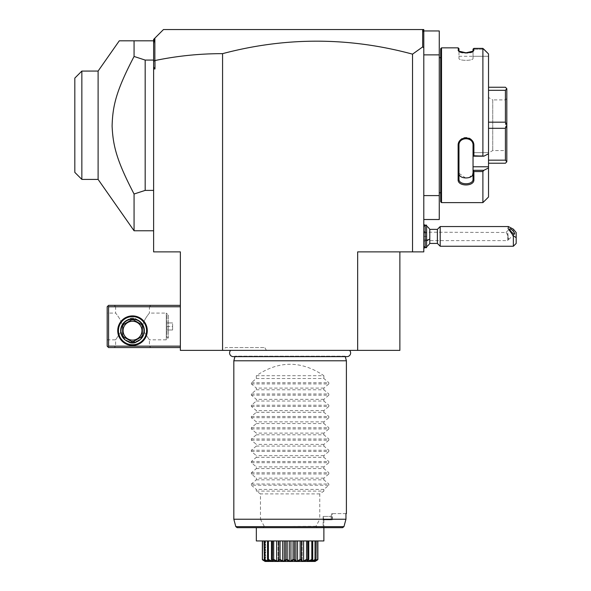 <?xml version="1.0" encoding="UTF-8"?>
<svg xmlns="http://www.w3.org/2000/svg" width="591" height="591" viewBox="0 0 591 591"><rect width="100%" height="100%" fill="white"/><g stroke="black" fill="none" stroke-linecap="round" stroke-linejoin="round"><path stroke-width="0.44" stroke-dasharray="2.96 2.22" d="M412.533 251.877L412.533 54.15C349.251 37.026 285.933 36.856 222.571 53.655C199.817 53.618 177.285 55.916 154.975 60.541L154.975 68.948L153.616 68.948L153.616 251.877L180.358 251.877L180.358 350.382L399.871 350.382L399.871 251.877L357.658 251.877L423.791 251.877L423.791 54.882L439.268 54.882L439.268 30.954L423.791 30.954L423.791 54.882L423.791 30.954M230.623 350.382L349.599 350.382L230.623 350.382M223.76 350.382L266.408 350.382L223.76 350.382L225.385 347.567L264.783 347.567L225.385 347.567M222.571 53.655L222.571 350.382M399.871 251.877L357.658 251.877L357.658 350.382M423.791 240.581L423.791 224.573L423.791 246.248L423.791 240.581L425.195 241.512L426.606 240.463L426.606 232.337L425.195 231.288L423.791 232.219M412.533 54.15L422.676 46.925L423.791 47.76L423.791 54.882M423.791 195.591L439.268 195.591L439.268 54.882M423.791 219.512L439.268 219.512L439.268 195.591M439.268 57.696L439.268 192.777L439.268 57.696M440.679 57.696L440.679 192.777L440.679 57.696M440.679 201.782L440.679 48.684M473.044 49.134L473.044 58.376L473.044 49.216L483.83 49.216L473.044 49.216L473.044 56.285L488.521 56.285L473.044 56.285L473.044 58.376L473.044 51.203C473.494 53.84 458.513 53.84 458.971 51.203L458.971 48.684M488.521 53.936L488.521 153.815L483.83 156.179L482.891 155.78L482.891 48.381L483.903 49.297M472.992 51.41L473.886 50.383L473.886 48.381L482.891 48.381M458.128 47.841L458.128 50.383L459.015 51.41M482.891 155.78L473.886 155.78L473.886 145.622C474.337 135.583 457.678 135.568 458.128 145.622L458.128 179.701C457.678 186.704 474.337 186.69 473.886 179.701L473.886 171.545L482.891 171.545L483.83 170.311L473.044 170.311L473.886 171.545M482.891 202.632L482.891 171.545M441.521 202.632L441.521 47.841M458.128 50.383L460.123 51.912M460.278 51.964L461.852 52.392M463.891 52.702L465.944 52.806M466.572 52.798L468.175 52.695M470.628 52.289L471.086 52.163M471.817 51.934L473.886 50.383M483.83 156.179L473.044 156.179L473.886 155.78M473.044 156.135L473.044 145.401C473.502 136.558 458.513 136.551 458.971 145.401L458.971 179.103C458.513 185.315 473.502 185.308 473.044 179.103L473.044 170.437M473.886 145.622L473.044 145.401L473.044 144.078L473.044 179.103L473.044 173.259L469.387 177.492M458.128 145.622L458.971 145.401L458.971 144.078L458.971 173.259L458.971 145.401M458.128 179.701L458.971 179.103M473.886 179.701L473.044 179.103M488.521 197.002L488.521 166.78L473.044 166.78L473.044 170.311M488.521 153.815L488.521 166.78M488.521 87.246L488.521 122.174L488.521 87.246L505.408 87.246L506.812 88.65L505.408 90.305L488.521 90.305M488.521 122.174L488.521 160.168L488.521 122.174L505.408 122.174L505.408 90.305M488.521 160.168L488.521 163.227L488.521 160.168L505.408 160.168L505.408 128.299L506.812 125.292L506.812 88.702M473.044 156.179L473.044 152.641L473.044 156.179L473.044 152.641L488.521 152.641L473.044 152.641L473.044 159.71L473.044 145.401M473.044 144.078C473.487 135.236 458.52 135.236 458.971 144.078C458.513 135.236 473.494 135.236 473.044 144.078M469.04 177.61L465.871 178.054M465.664 178.046L458.971 173.259M473.044 173.259L473.044 166.78M505.408 122.174L506.812 125.181M488.521 128.299L505.408 128.299M505.408 160.168L506.812 161.764L505.408 163.227L488.521 163.227M506.812 161.764L506.812 125.292M506.812 151.968L506.812 98.498L506.812 151.968L505.408 150.565L505.408 99.909L505.408 150.565L492.739 150.565L488.521 153.003L488.521 97.471L488.521 153.003M506.812 98.498L505.408 99.909L492.739 99.909L492.739 150.565L492.739 99.909L488.521 97.471M458.971 51.203L458.971 58.376C458.513 60.976 473.494 60.976 473.044 58.376C473.487 60.976 458.52 60.976 458.971 58.376L458.971 51.203C458.513 53.84 473.494 53.84 473.044 51.203M423.791 32.631L423.791 29.55L422.38 29.55L423.481 30.651L422.38 29.55L423.481 30.651L423.791 32.631L423.791 47.76M180.358 346.156L180.358 305.348L180.358 346.156L108.589 346.156L107.887 346.858L107.185 346.156L107.185 306.759L108.589 305.348L180.358 305.348M422.38 29.55L163.471 29.55L154.864 38.149L154.975 60.541M422.676 46.925L422.676 29.846M154.864 38.149L153.616 39.398L153.616 67.079L154.975 68.948M153.616 61.279L154.864 60.445M153.616 67.079L153.616 68.948M153.616 40.809L153.616 230.771L153.616 40.809L119.293 40.809M153.616 43.668L154.347 38.674M153.616 190.391L145.179 190.391L134.068 194.018L134.068 230.771M145.179 190.391L145.179 60.083L153.616 60.083M145.179 60.083L134.068 56.455L134.068 40.809M134.068 56.455C116.737 89.729 113.007 104.474 112.105 124.354C112.652 144.898 116.264 159.806 134.068 194.018M98.106 179.413L98.106 71.06M81.853 179.413L81.853 71.06M74.821 78.093L74.821 172.373M107.887 346.858L108.589 347.567L180.358 347.567M150.808 347.567L114.218 347.567L150.808 347.567L149.397 346.156L115.629 346.156L149.397 346.156L149.397 339.825L144.367 332.29L149.397 339.825L166.285 339.825L168.391 337.712L168.391 315.202L166.987 315.202L166.987 337.712L168.391 337.712L168.391 315.202L166.285 313.09L166.285 339.825L166.285 313.09L149.397 313.09C150.247 312.151 143.857 319.229 142.956 324.843C143.857 319.229 150.247 312.151 149.397 313.09L149.397 306.759L115.629 306.759L115.629 313.09C114.78 312.151 121.162 319.229 122.071 324.843L120.66 332.29C121.221 336.331 123.563 339.441 127.686 341.62C130.906 343.947 134.12 343.947 137.334 341.62A11.96 11.96 0 0 0 137.334 319.731C134.12 317.411 130.906 317.411 127.686 319.731A11.96 11.96 0 0 0 127.686 341.62C123.563 339.441 121.221 336.331 120.66 332.29L115.629 339.825L120.66 332.29L122.071 324.843C121.162 319.229 114.78 312.151 115.629 313.09L107.185 313.09L107.185 339.825L107.185 313.09M108.589 346.156L108.589 306.759L180.358 306.759M117.735 330.679A14.775 14.775 0 0 0 132.51 345.454A14.775 14.775 0 0 0 147.285 330.679A14.775 14.775 0 0 0 132.51 315.904A14.775 14.775 0 0 0 117.735 330.679M108.589 306.759L107.887 306.057M150.808 305.348L114.218 305.348L150.808 305.348L149.397 306.759L115.629 306.759L114.218 305.348M107.185 339.825L115.629 339.825L115.629 346.156L114.218 347.567M127.686 319.731L122.071 324.843L127.686 319.731A11.96 11.96 0 0 0 127.686 341.62C130.906 343.947 134.12 343.947 137.334 341.62C141.463 339.441 143.805 336.331 144.367 332.29C143.805 336.331 141.463 339.441 137.334 341.62A11.96 11.96 0 0 0 137.334 319.731L142.956 324.843L144.367 332.29L142.956 324.843L137.334 319.731C134.12 317.411 130.906 317.411 127.686 319.731M143.768 330.679A11.259 11.259 0 0 1 132.51 341.938A11.259 11.259 0 0 1 121.258 330.679A11.259 11.259 0 0 0 132.51 341.938A11.259 11.259 0 0 0 143.768 330.679A11.259 11.259 0 0 0 132.51 319.421A11.259 11.259 0 0 0 121.258 330.679A11.259 11.259 0 0 1 132.51 319.421A11.259 11.259 0 0 1 143.768 330.679M166.987 315.202L166.987 337.712M166.987 329.977L166.987 322.937L166.987 329.977L172.616 329.977L172.616 326.454L172.616 329.977L166.987 329.977M166.987 326.454L172.616 326.454L172.616 322.937L172.616 326.454L166.987 326.454M166.987 322.937L172.616 322.937L166.987 322.937M146.583 330.679A14.073 14.073 0 0 1 132.51 344.752A14.073 14.073 0 0 1 118.444 330.679A14.073 14.073 0 0 1 132.51 316.606A14.073 14.073 0 0 1 146.583 330.679A14.073 14.073 0 0 0 132.51 316.606A14.073 14.073 0 0 0 118.444 330.679A14.073 14.073 0 0 0 132.51 344.752A14.073 14.073 0 0 0 146.583 330.679A14.073 14.073 0 0 0 132.51 316.606A14.073 14.073 0 0 0 118.444 330.679A14.073 14.073 0 0 0 132.51 344.752A14.073 14.073 0 0 0 146.583 330.679M122.662 335.193A10.837 10.837 0 0 0 123.682 336.951A10.837 10.837 0 0 1 122.662 335.193L122.662 326.166A10.837 10.837 0 0 1 123.682 324.407A10.837 10.837 0 0 0 122.662 326.166L122.662 335.193A10.837 10.837 0 0 0 123.682 336.951L131.498 341.465A10.837 10.837 0 0 0 133.529 341.465A10.837 10.837 0 0 1 131.498 341.465A10.837 10.837 0 0 0 133.529 341.465L141.345 336.951A10.837 10.837 0 0 0 142.365 335.193L142.365 326.166A10.837 10.837 0 0 0 141.345 324.407L133.529 319.894A10.837 10.837 0 0 0 131.498 319.894A10.837 10.837 0 0 1 133.529 319.894L141.345 324.407A10.837 10.837 0 0 1 142.365 326.166A10.837 10.837 0 0 0 141.345 324.407M144.33 330.679A11.82 11.82 0 0 0 132.51 318.859A11.82 11.82 0 0 0 120.69 330.679A11.82 11.82 0 0 0 132.51 342.499A11.82 11.82 0 0 0 144.33 330.679M133.529 319.894A10.837 10.837 0 0 0 131.498 319.894L123.682 324.407A10.837 10.837 0 0 0 122.662 326.166M141.345 336.951A10.837 10.837 0 0 0 142.365 335.193A10.837 10.837 0 0 1 141.345 336.951L133.529 341.465M123.682 336.951L131.498 341.465M142.365 335.193L142.365 326.166M132.51 340.106A9.426 9.426 0 0 1 123.083 330.679A9.426 9.426 0 0 1 132.51 321.253A9.426 9.426 0 0 1 141.943 330.679A9.426 9.426 0 0 1 132.51 340.106M131.498 319.894L123.682 324.407M429.79 243.433L429.79 229.367M425.195 231.288L425.195 225.141M425.195 247.659L425.195 241.512M426.606 232.337L426.606 225.141M426.606 247.659L426.606 240.463M426.606 232.884L426.606 239.916L426.606 232.884L423.791 232.884L423.791 236.4L423.791 232.884L426.606 232.884M423.791 239.916L423.791 236.4L423.791 239.916L426.606 239.916L423.791 239.916M426.606 236.4L423.791 236.4L426.606 236.4M437.384 229.367L437.384 243.433M440.192 246.248L440.192 226.552M513.365 229.168L513.365 246.248M516.179 243.433L516.179 232.529M507.735 235.196L508.408 239.51L507.735 240.618L507.735 232.736L506.059 232.485L507.735 235.196L507.735 240.618L423.791 240.618L423.791 232.182L423.791 240.618M508.297 238.129L508.297 239.584A3.516 0.923 47.1 0 0 508.622 239.518A3.516 0.923 47.1 0 0 508.718 239.252A3.516 0.923 -132.9 0 0 508.297 238.129L507.735 232.736M423.791 232.182L506.059 232.485M233.275 356.624A3.686 3.686 0 0 0 235.063 356.166L345.159 356.166A3.686 3.686 0 0 0 346.947 356.624L233.275 356.624M345.284 356.624L345.159 356.166L235.063 356.166L234.945 356.624M233.829 360.791L346.4 360.791M345.957 513.609L331.736 513.609L345.957 513.609L345.957 519.238L319.761 519.238L316.008 526.271L316.466 526.633C317.256 527.283 316.953 527.63 315.542 527.682L237.168 527.682M330.997 516.423L331.736 513.609L330.997 516.423L323.144 516.423L330.997 516.423L331.226 519.415L330.997 516.423M316.466 526.633L343.955 526.633L342.588 527.682L323.144 527.682L323.144 516.423L323.543 519.415L331.226 519.415L332.12 519.836L331.736 514.975L332.12 519.836L323.181 519.836L331.728 519.836L331.226 519.415L323.543 519.415L323.705 519.836L323.144 516.423L323.144 519.836L323.883 519.836L323.144 519.836L323.144 527.682L256.339 527.682L342.588 527.682M323.883 519.836L323.883 527.682L323.144 527.682M256.339 540.942L323.883 540.942M262.352 540.942L264.569 540.942L262.352 540.942M262.537 540.942L265.655 540.942L262.537 540.942L262.448 559.758L264.569 560.852M262.448 559.758L264.569 561.029L264.569 540.942L268.41 540.942L264.598 540.942L264.376 559.758L265.655 560.371M268.403 540.942L273.685 540.942L268.403 540.942L268.41 559.928M273.685 540.942L280.082 540.942L273.685 540.942L273.685 559.389L273.227 559.758L272.562 559.389L272.562 540.942M280.082 540.942L287.174 540.942L280.082 540.942L280.082 559.389L279.558 559.758L278.775 559.389L278.775 540.942M287.174 540.942L294.458 540.942L287.174 540.942L287.174 559.389L286.605 559.758L287.425 560.327M294.458 540.942L301.447 540.942L294.458 540.942L294.458 559.389L293.897 559.758L293.055 559.389L293.055 540.942M301.447 540.942L307.66 540.942L301.447 540.942L301.447 559.389L300.922 559.758L301.861 561.14M307.66 540.942L316.17 540.942L307.586 540.942L307.66 559.389L307.217 559.758L306.537 559.389L306.537 540.942M316.17 540.942L317.877 540.942L314.567 540.942L316.17 540.942L316.17 559.389L314.707 560.874M317.877 540.942L315.653 540.942L317.877 540.942L317.877 559.389L315.653 561.029L315.653 540.942L315.328 561.317M265.226 560.608L265.226 540.942L265.226 561.029L262.537 559.389M265.514 560.874L264.842 560.135L265.655 561.029L265.655 540.942L265.655 561.029L265.226 561.029M265.736 561.095L264.059 559.389L264.842 560.135L264.059 559.389L264.059 540.942M267.575 559.529L267.575 540.942L267.575 561.029L264.598 559.389M268.41 560.623L267.538 559.389L268.41 561.029L268.41 540.942L268.41 561.029L267.575 561.029M272.392 540.942L272.643 561.029L272.643 540.942L272.643 561.029L271.468 561.029L271.468 540.942M278.775 559.389L278.058 560.763M306.537 559.389L303.604 561.029L302.164 560.763M311.819 559.928L311.819 559.389L308.761 561.029L307.586 561.029L307.83 540.942M314.567 560.371L315.853 559.758L315.624 559.389L311.819 561.029L311.819 540.942L311.819 561.029L312.683 559.389L312.683 540.942M312.646 559.529L312.646 561.029M315.653 560.852L317.773 559.758L317.692 559.389L314.567 561.029L314.567 540.942L314.567 561.029L316.17 559.389L314.486 561.095M314.996 560.608L314.996 561.029M317.773 559.758L315.653 561.029L315.653 540.942M317.692 559.389L317.692 540.942M315.624 559.389L315.624 540.942M312.683 559.389L311.752 560.748M311.819 559.389L311.819 540.942M308.761 561.029L308.761 540.942M303.604 561.029L303.604 540.942M302.164 561.029L302.164 540.942L302.164 561.029L301.447 559.389M300.139 540.942L300.139 559.389L300.922 559.758M300.139 559.389L297.524 561.029L297.524 540.942M297.524 561.029L295.921 561.029L295.921 540.942M295.921 561.029L294.458 559.389M293.055 559.389L290.942 561.029L290.942 540.942M290.942 561.029L289.28 561.029L289.28 540.942M289.28 561.029L287.174 559.389M285.771 540.942L285.771 559.389L286.605 559.758M285.771 559.389L284.301 561.029L284.301 540.942M284.301 561.029L282.697 561.029L282.697 540.942M282.697 561.029L280.082 559.389M278.058 560.896L278.058 540.942L278.058 560.896M278.058 561.029L276.625 561.029L276.625 540.942M276.625 561.029L273.685 559.389M271.468 561.029L268.403 559.389M267.538 559.389L267.538 540.942M262.352 559.389L264.569 561.029L264.569 540.942M266.903 560.925L267.272 561.073M268.491 559.972L269.068 560.238M269.333 560.357L269.895 560.608M270.087 560.689L272.606 561.347M272.732 561.295L273.005 559.758M273.581 559.936L274.35 560.305M274.483 560.371L275.051 560.63M275.17 560.682L276.337 561.132M276.389 561.154L276.773 561.265M276.943 561.302L277.844 561.354M277.903 561.339L278.915 560.527M279.868 559.936L280.555 560.312M280.644 560.357L282.409 561.147M282.505 561.177L283.126 561.332M283.296 561.354L283.769 561.369M283.776 561.369L284.212 561.295M284.241 561.287L285.002 560.933M285.047 560.903L286.11 559.987M287.448 560.334L287.906 560.623M288.068 560.719L288.933 561.132M288.984 561.154L290.513 561.347M291.186 561.169L291.755 560.925M291.873 560.866L292.767 560.342M294.879 560.689L295.589 561.14M296.025 561.302L296.933 561.354M297.103 561.332L298.359 560.94M298.588 560.837L299.585 560.357M299.659 560.312L300.354 559.936M302.171 561.295L303.05 561.347M303.449 561.265L304.461 560.925M304.513 560.903L305.761 560.364M305.894 560.298L306.611 559.95M307.18 560.113L307.172 560.504M307.224 560.918L308.207 561.347L311.435 560.113M311.701 560.859L311.701 561.339L312.314 561.295M312.344 561.287L313.319 560.925M313.341 560.918L314.227 560.527M314.545 561.339L314.951 561.184M264.679 527.682C263.276 527.63 262.965 527.283 263.756 526.633L316.008 526.271M233.829 519.238L260.461 519.238L260.461 493.906L256.339 491.091L323.883 491.091L319.761 493.906L319.761 519.238M256.339 375.706L323.883 375.706C301.366 360.466 278.856 360.466 256.339 375.706L256.339 378.521L251.374 382.709L251.374 383.906L256.339 388.095L256.339 389.772L251.374 393.968L251.374 395.157L256.339 399.353L256.339 401.03L251.374 405.227L251.374 406.416L256.339 410.605L256.339 412.289L251.374 416.478L251.374 417.674L256.339 421.863L256.339 423.548L251.374 427.736L251.374 428.933L256.339 433.122L256.339 434.806L251.374 438.995L251.374 440.192L256.339 444.38L256.339 446.057L251.374 450.253L251.374 451.443L256.339 455.639L256.339 457.316L251.374 461.512L251.374 462.701L256.339 466.897L256.339 468.574L251.374 472.763L251.374 473.96L256.339 478.149L256.339 479.833L251.374 484.022L251.374 485.218L328.847 485.218L323.883 489.407L323.883 491.091M328.847 485.218L328.847 484.022L323.883 479.833L256.339 479.833M251.374 473.96L328.847 473.96L323.883 478.149L323.883 479.833M328.847 473.96L328.847 472.763L323.883 468.574L256.339 468.574M251.374 462.701L328.847 462.701L323.883 466.897L323.883 468.574M328.847 462.701L328.847 461.512L323.883 457.316L256.339 457.316M251.374 451.443L328.847 451.443L323.883 455.639L323.883 457.316M328.847 451.443L328.847 450.253L323.883 446.057L256.339 446.057M251.374 440.192L328.847 440.192L323.883 444.38L323.883 446.057M328.847 440.192L328.847 438.995L323.883 434.806L256.339 434.806M251.374 428.933L328.847 428.933L323.883 433.122L323.883 434.806M328.847 428.933L328.847 427.736L323.883 423.548L256.339 423.548M251.374 417.674L328.847 417.674L323.883 421.863L323.883 423.548M328.847 417.674L328.847 416.478L323.883 412.289L256.339 412.289M251.374 406.416L328.847 406.416L323.883 410.605L323.883 412.289M328.847 406.416L328.847 405.227L323.883 401.03L256.339 401.03M251.374 395.157L328.847 395.157L323.883 399.353L323.883 401.03M328.847 395.157L328.847 393.968L323.883 389.772L256.339 389.772M251.374 383.906L328.847 383.906L323.883 388.095L323.883 389.772M328.847 383.906L328.847 382.709L323.883 378.521L256.339 378.521M323.883 375.706L323.883 378.521M251.374 485.218L256.339 489.407L256.339 491.091M319.761 493.906L260.461 493.906M264.221 526.271L260.461 519.238M323.883 489.407L256.339 489.407M323.883 478.149L256.339 478.149M323.883 466.897L256.339 466.897M323.883 455.639L256.339 455.639M323.883 444.38L256.339 444.38M323.883 433.122L256.339 433.122M323.883 421.863L256.339 421.863M323.883 410.605L256.339 410.605M323.883 399.353L256.339 399.353M323.883 388.095L256.339 388.095M266.408 350.382L264.783 347.567M251.374 484.022L328.847 484.022M251.374 472.763L328.847 472.763M251.374 461.512L328.847 461.512M251.374 450.253L328.847 450.253M251.374 438.995L328.847 438.995M251.374 427.736L328.847 427.736M251.374 416.478L328.847 416.478M251.374 405.227L328.847 405.227M251.374 393.968L328.847 393.968M251.374 382.709L328.847 382.709M263.756 526.633L235.809 526.633M473.509 51.048L472.726 51.742L473.509 51.048M458.505 51.048L459.281 51.742L458.505 51.048M458.971 56.285L473.044 56.285M426.606 226.08A12.662 12.662 0 0 0 425.151 225.186M425.151 247.614A12.662 12.662 0 0 0 426.606 246.72M508.622 239.518L514.591 233.977M506.14 232.226L509.804 228.82M332.327 519.836L332.327 513.609M264.561 540.942L264.561 560.94L264.99 561.376"/><path stroke-width="0.89" d="M222.571 350.382L180.358 350.382L180.358 251.877L153.616 251.877L153.616 68.948L154.975 68.948L154.975 60.541C177.285 55.916 199.817 53.618 222.571 53.655L222.571 350.382L357.658 350.382L357.658 251.877L423.791 251.877L423.791 195.591L439.268 195.591L439.268 219.512L423.791 219.512M399.871 251.877L399.871 350.382L357.658 350.382M222.571 53.655C285.933 36.856 349.251 37.026 412.533 54.15L412.533 251.877M412.533 54.15L422.676 46.925L423.791 47.76L423.791 195.591M423.791 30.954L439.268 30.954L439.268 54.882L423.791 54.882M439.268 54.882L439.268 195.591M440.679 192.777L439.268 192.777M440.679 57.696L439.268 57.696M483.83 156.179L473.044 156.179L473.044 166.78L488.521 166.78L488.521 167.955L483.83 170.311L488.521 167.955L488.521 197.002L482.891 202.632L441.521 202.632L441.521 47.841L440.679 48.684L440.679 201.782L441.521 202.632L482.891 202.632L482.891 171.545L473.886 171.545L473.886 179.701C474.337 186.69 457.678 186.704 458.128 179.701L458.128 145.622C457.678 135.568 474.337 135.583 473.886 145.622L473.886 155.78L483.83 156.179L488.521 153.815L488.521 53.936L482.891 48.381L482.891 155.78M482.891 48.381L473.886 48.381L473.509 51.048L466.011 52.806L458.505 51.048L458.128 47.841L441.521 47.841M473.044 49.134L473.886 48.381L473.044 49.134L472.992 51.41M473.886 50.383L473.044 51.203M458.128 50.383L459.015 51.41M458.128 47.841L458.971 48.684L458.971 51.203M461.852 52.392L463.891 52.702M465.944 52.806L466.572 52.798M468.175 52.695L470.628 52.289M471.086 52.163L471.817 51.934M483.83 49.216L488.521 53.936M473.044 166.78L473.044 170.311L483.83 170.311L482.891 171.545M488.521 166.78L488.521 153.815M473.886 179.701L473.044 179.103L473.044 170.311M473.044 170.437L473.886 171.545M458.128 179.701L458.971 179.103L458.971 145.401C458.513 136.551 473.502 136.558 473.044 145.401L473.044 156.135L473.886 155.78M473.044 179.103C473.502 185.308 458.513 185.315 458.971 179.103L458.971 173.259C458.513 179.501 473.494 179.501 473.044 173.259M458.128 145.622L458.971 145.401M473.886 145.622L473.044 145.401M458.971 173.259L458.971 179.103M488.521 90.305L505.408 90.305L506.812 88.702L506.812 161.823L505.408 163.227L488.521 163.227M488.521 87.246L505.408 87.246L506.812 88.702M506.812 161.764L505.408 160.168L488.521 160.168M488.521 128.299L505.408 128.299L505.408 160.168M505.408 128.299L506.812 125.292M506.812 125.181L505.408 122.174L488.521 122.174M505.408 90.305L505.408 122.174M423.791 32.631L423.481 30.651L422.38 29.55L423.791 29.55L423.791 47.76M422.676 29.846L422.676 46.925M153.616 68.948L153.616 61.279L154.864 60.445L154.864 38.149L163.471 29.55L422.38 29.55M153.616 67.079L154.975 68.948M153.616 61.279L153.616 39.398L154.864 38.149M153.616 43.668L154.347 38.674M153.616 230.771L134.068 230.771L98.106 179.413L81.853 179.413L81.853 71.075L98.106 71.06L119.293 40.809L153.616 40.809M134.068 230.771L134.068 194.018C116.737 160.745 113.007 145.992 112.105 126.119C112.652 105.575 116.264 90.659 134.068 56.455L134.068 40.809M134.068 56.455L145.179 60.083L153.616 60.083M145.179 60.083L145.179 190.391L153.616 190.391M134.068 194.018L145.179 190.391M98.106 71.06L98.106 179.413M81.853 179.413L74.821 172.373L74.821 78.093L81.853 71.06M180.358 346.156L108.589 346.156L107.887 346.858L108.589 347.567L180.358 347.567M107.887 346.858L107.185 346.156L107.185 306.759L108.589 305.348L180.358 305.348M107.887 306.057L108.589 306.759L180.358 306.759M108.589 346.156L108.589 306.759M147.285 330.679A14.775 14.775 0 0 1 132.51 345.454A14.775 14.775 0 0 1 117.735 330.679A14.775 14.775 0 0 1 132.51 315.904A14.775 14.775 0 0 1 147.285 330.679M146.583 330.679A14.073 14.073 0 0 1 132.51 344.752A14.073 14.073 0 0 1 118.444 330.679A14.073 14.073 0 0 1 132.51 316.606A14.073 14.073 0 0 1 146.583 330.679M120.69 330.679A11.82 11.82 0 0 1 132.51 318.859A11.82 11.82 0 0 1 144.33 330.679A11.82 11.82 0 0 1 132.51 342.499A11.82 11.82 0 0 1 120.69 330.679M142.365 326.166L142.365 335.193L142.365 326.166A10.837 10.837 0 0 0 141.345 324.407L133.529 319.894A10.837 10.837 0 0 0 131.498 319.894L123.682 324.407A10.837 10.837 0 0 0 122.662 326.166L122.662 335.193A10.837 10.837 0 0 0 123.682 336.951L131.498 341.465A10.837 10.837 0 0 0 133.529 341.465L141.345 336.951A10.837 10.837 0 0 0 142.365 335.193M141.345 336.951L133.529 341.465M131.498 341.465L123.682 336.951M122.662 335.193L122.662 326.166M123.682 324.407L131.498 319.894M132.51 340.106A9.426 9.426 0 0 0 141.943 330.679A9.426 9.426 0 0 0 132.51 321.253A9.426 9.426 0 0 0 123.083 330.679A9.426 9.426 0 0 0 132.51 340.106M133.529 319.894L141.345 324.407M426.606 226.08A12.662 12.662 0 0 1 429.79 229.367L429.79 239.015A12.662 4.713 180 0 1 426.606 240.242M426.606 246.72A12.662 12.662 0 0 0 429.79 243.433L429.79 239.015M425.195 225.141L425.195 247.659L426.606 247.659L426.606 225.141L425.195 225.141L423.791 226.552M429.79 243.433L437.384 243.433L437.384 229.367L440.192 226.552L440.192 246.248L513.365 246.248L513.365 235.794L516.179 237.656L516.179 243.433L513.365 246.248M440.192 226.552L508.445 226.552L513.365 229.168L516.179 232.529L516.179 237.656M508.445 226.552L508.09 228.562L513.365 235.794M509.715 229.094A3.516 0.923 47.1 0 0 511.858 232.381A3.516 0.923 47.1 0 0 514.591 233.977A3.516 0.923 47.1 0 0 514.687 233.711A3.516 0.923 47.1 0 0 512.545 230.424A3.516 0.923 47.1 0 0 509.804 228.82A3.516 0.923 47.1 0 0 509.715 229.094M230.623 350.382A3.686 3.686 0 0 0 233.275 356.624L346.947 356.624A3.686 3.686 0 0 0 349.599 350.382M345.284 356.624L346.4 360.791L233.829 360.791L233.829 519.238L345.957 519.238L343.955 526.633L345.957 519.238L345.957 513.609L346.4 513.609L345.957 513.609M234.945 356.624L233.829 360.791M346.4 360.791L346.4 513.609M233.829 519.238L235.809 526.633L343.955 526.633L342.588 527.682L323.883 527.682L323.883 540.942L256.339 540.942L256.339 527.682M262.352 559.389L262.352 540.942L262.352 559.389L264.99 561.376L262.419 559.758L262.537 540.942M262.537 559.389L265.226 561.029L265.226 560.608M264.376 559.758L264.598 559.389L267.575 561.029L268.41 561.029L267.878 559.758C269.888 562.063 268.72 562.063 264.376 559.758L264.059 540.942M264.598 559.389L264.598 540.942M267.575 561.029L267.575 559.529M267.538 559.389L267.538 540.942M268.048 559.758L268.403 559.389L271.468 561.029L272.643 561.029L272.562 559.389L273.005 559.758C273.943 562.063 272.296 562.063 268.048 559.758L267.878 559.758M268.403 559.389L268.403 540.942M271.468 561.029L271.468 540.942M272.392 540.942L272.392 559.884L272.562 540.942M273.581 559.936L273.227 559.758L273.685 559.389L276.625 561.029L278.058 561.029L278.775 559.389L279.299 559.758C279.107 562.063 277.083 562.063 273.227 559.758L273.005 559.758M273.685 559.389L273.685 540.942M276.625 561.029L276.625 540.942M278.775 559.389L278.775 540.942M279.868 559.936L280.082 559.389L282.697 561.029L284.301 561.029L285.771 559.389L286.332 559.758C285.025 562.063 282.764 562.063 279.558 559.758L279.299 559.758M280.082 559.389L280.082 540.942M282.697 561.029L282.697 540.942M284.301 561.029L284.301 540.942M285.771 559.389L285.771 540.942M286.605 559.758L287.174 559.389L289.28 561.029L290.942 561.029L293.055 559.389L293.616 559.758C291.282 562.063 288.947 562.063 286.605 559.758L286.11 559.987M287.174 559.389L287.174 540.942M289.28 561.029L289.28 540.942M290.942 561.029L290.942 540.942M293.055 559.389L293.055 540.942M294.089 559.965L294.458 559.389L295.921 561.029L297.524 561.029L300.139 559.389L300.664 559.758C297.458 562.063 295.204 562.063 293.897 559.758L293.129 560.105M294.458 559.389L294.458 540.942M295.921 561.029L295.921 540.942M297.524 561.029L297.524 540.942M300.139 559.389L300.139 540.942M300.922 559.758L301.447 559.389L302.164 561.029L303.604 561.029L306.537 559.389L306.995 559.758C303.139 562.063 301.115 562.063 300.922 559.758L300.354 559.936M301.447 559.389L301.447 540.942M303.604 561.029L303.604 540.942M306.537 559.389L306.537 540.942M307.18 560.113L307.66 559.389L307.586 561.029L308.761 561.029L311.819 559.389L312.174 559.758C307.933 562.063 306.278 562.063 307.217 559.758L306.611 559.95M307.83 540.942L307.83 559.884L307.66 540.942M308.761 561.029L308.761 540.942M311.819 559.389L311.819 540.942M312.344 559.758L311.819 561.029L315.624 559.389L315.853 559.758C311.509 562.063 310.341 562.063 312.344 559.758L312.174 559.758M312.683 559.389L312.683 540.942M312.646 561.029L312.646 559.529M315.624 559.389L315.624 540.942M314.707 560.874L317.692 559.389L317.773 559.758L314.486 561.095L315.853 559.758M315.956 559.758L316.17 540.942M314.996 561.029L314.996 560.608M317.692 559.389L317.692 540.942M315.106 561.45L265.123 561.45L315.106 561.45L317.773 559.758M315.232 561.376L317.877 559.389L317.877 540.942M264.266 559.758L265.736 561.095L262.448 559.758M264.569 560.852L265.61 561.317M265.655 560.371L266.578 560.785M311.435 560.113L311.819 559.928M314.951 561.184L315.653 560.852M315.542 527.682L323.144 527.682M342.588 527.682L237.168 527.682L235.809 526.633M425.151 225.186A12.662 12.662 0 0 0 423.791 224.573M423.791 248.227A12.662 12.662 0 0 0 425.151 247.614M423.791 246.248L425.195 247.659M429.79 229.367L437.384 229.367M437.384 243.433L440.192 246.248"/></g></svg>
